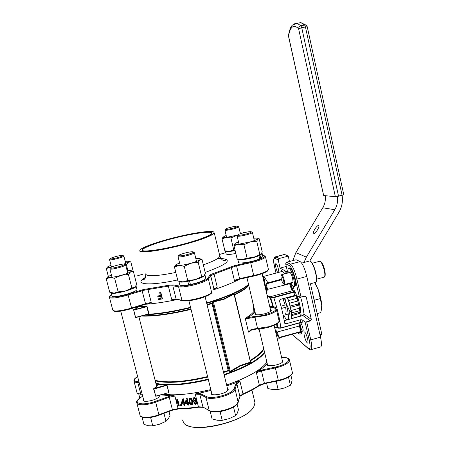 <?xml version="1.0" encoding="UTF-8"?>
<svg xmlns="http://www.w3.org/2000/svg" width="450" height="450" viewBox="0 0 450 450"><rect width="100%" height="100%" fill="white"/><g stroke="black" fill="none" stroke-linecap="round" stroke-linejoin="round"><path stroke-width="0.67" d="M263.891 279.405L264.774 279.568L264.291 282.887L264.943 286.048M275.715 307.058L275.377 308.357L274.686 307.862L273.015 307.693L273.482 306.911L275.715 307.058L274.601 308.098L275.321 308.458M223.453 371.987L228.96 370.249L228.358 370.839L228.172 370.35L211.905 303.086L213.547 301.562L224.128 298.794L233.955 293.749L234.411 294.486M251.843 329.856L248.518 332.106L250.993 330.12L251.061 329.597L252.219 329.243L268.841 326.694C275.22 324.799 278.634 322.914 279.09 321.047L278.983 320.591M278.516 322.189C277.836 324.872 265.32 328.967 258.103 328.826L258.036 328.854C264.009 328.629 269.707 327.308 275.13 324.894C278.556 322.841 279.877 321.559 279.09 321.047L276.502 309.915C276.019 311.681 272.582 313.504 266.192 315.382L248.394 318.369L248.001 317.649L255.15 316.333C263.936 316.378 278.73 310.742 275.361 308.706L274.601 308.098M255.308 313.082L254.829 313.858C255.572 315.18 258.924 315.135 264.887 313.723C268.841 312.564 270.973 311.439 271.282 310.343L270.439 309.589M277.554 272.678L275.979 268.037C275.361 265.14 275.361 263.661 275.974 263.604C276.801 264.195 277.639 266.147 278.477 269.449L278.933 272.312M304.419 336.201C303.817 333.366 303.851 331.942 304.509 331.931C305.561 332.685 306.579 334.974 307.569 338.805C308.166 341.646 308.132 343.069 307.474 343.069C306.416 342.298 305.398 340.009 304.419 336.201M284.22 320.709L302.912 315.54L304.048 314.19L302.468 304.031L300.673 297.287M211.011 390.437L195.261 394.116L198.816 392.175L210.803 389.588C191.475 394.194 175.511 395.752 162.906 394.267L171.439 394.824C179.494 394.909 188.618 394.026 198.816 392.175L198.866 393.064L206.432 396.551C211.269 399.499 229.911 394.864 233.499 389.824L236.678 382.236L236.222 381.471L226.62 384.992C247.528 377.657 260.955 370.052 266.901 362.171L266.355 362.897C264.561 365.186 261.9 367.566 258.368 370.046L259.043 370.671L256.399 372.803L258.368 370.046C252.686 374.006 245.306 377.814 236.222 381.471L239.951 381.319L226.828 385.847M300.426 326.093C299.959 323.882 299.976 322.768 300.488 322.751C301.275 323.319 302.046 325.058 302.794 327.971C303.261 330.188 303.238 331.301 302.732 331.307C301.939 330.733 301.168 328.995 300.426 326.093M293.265 286.611C293.445 288.096 293.332 288.81 292.922 288.748C292.162 288.214 291.431 286.56 290.728 283.781L290.548 282.904M250.256 360.844L250.414 362.672L240.3 366.002L230.558 371.723L228.358 370.839L223.577 372.499M138.679 306.366L146.447 306.146L147.116 306.624L148.939 313.824L148.86 314.213L147.651 314.37M143.286 304.369C152.539 303.93 163.845 302.321 177.204 299.548L175.866 299.829C165.572 301.933 156.431 303.328 148.449 304.026L145.502 304.245M259.762 331.948L258.491 328.849M254.998 311.754L254.683 312.024L253.935 311.512L252.754 302.254M248.394 318.369L245.244 318.347C249.351 315.883 252.248 313.605 253.935 311.512L254.818 310.989M266.507 292.731L266.648 288.883L267.384 288.821L266.664 293.411M264.797 285.418L266.648 288.883L265.984 286.037C265.764 284.501 266.383 283.433 267.84 282.831L281.379 279.202M213.874 289.288L217.232 287.156L213.474 289.834C224.37 286.206 232.982 282.696 239.31 279.293L237.066 280.457C231.058 283.461 223.374 286.526 214.014 289.659L213.992 289.198M250.161 360.889L234.023 294.165L224.128 299.239L213.469 302.04L230.259 371.278L240.081 365.535L250.262 362.177L250.414 362.672M290.267 282.983L290.407 283.584C291.24 286.914 292.14 289.024 293.102 289.912L294.683 290.908L295.493 292.466L293.805 292.236L273.797 297.664L270.799 298.136L267.233 295.858M269.792 306.799L272.88 306.428L273.482 306.911L270.799 298.136L271.266 297.366L273.594 297.248L294.221 291.684L292.641 290.678C291.577 289.688 290.582 287.347 289.654 283.652L289.541 283.174M274.759 328.089L276.784 327.021L277.712 327.786M299.655 322.897L301.5 333.163L300.066 332.072L280.581 337.522C279.045 337.731 278.032 337.078 277.537 335.554L278.28 335.531C278.606 336.696 279.36 337.213 280.536 337.078L300.645 331.577L298.879 323.111M284.524 322.588L285.958 323.798L285.39 323.831L284.586 323.021C283.556 316.249 281.863 308.919 279.495 301.039L280.311 299.396L294.863 295.436L296.432 295.341L299.475 297.309L295.346 279.225C293.496 271.89 291.544 267.39 289.491 265.719L285.677 263.779L287.618 272.233L283.776 270.118L286.836 273.313M276.66 324.056L276.986 327.082L277.695 327.724L280.834 327.932L300.713 322.408L302.276 322.116L302.006 322.903L301.5 322.447M292.534 334.682L308.441 348.559C310.343 349.673 310.596 346.793 309.201 339.913L305.128 322.076L302.012 319.731L300.437 319.781L285.958 323.798M305.128 322.076L310.382 320.985L302.912 315.54M286.594 262.254L290.43 264.161L300.144 261.585L296.117 259.734L286.594 262.254L285.677 263.779M168.441 392.889L168.857 392.406L166.854 385.284L153.922 389.087L155.722 396.118L167.839 392.861M300.144 261.585C302.524 263.379 304.74 268.324 306.793 276.429L320.529 337.123C321.891 343.744 321.756 347.068 320.119 347.085L311.243 349.605M304.048 314.19L311.327 319.41L306.259 297.101L305.145 296.151L299.475 297.309M311.327 319.41L310.382 320.985M279.101 258.525L288.242 256.112L284.687 254.481L275.726 256.843L279.101 258.525L278.224 259.988L280.091 268.093L283.776 270.118C282.493 269.443 281.554 269.904 280.957 271.502M283.922 254.593L284.687 254.481M289.468 261.495L288.242 256.112M280.091 268.093L286.29 266.445M276.778 336.724L277.537 335.554L276.885 332.752L275.203 329.996M275.102 329.552L277.374 331.976L300.088 325.828M277.003 327.302L274.798 328.252M302.012 319.731L302.276 322.116L300.949 322.526M276.784 327.021L277.149 327.369M277.178 323.713L277.695 327.724L278.128 328.162L280.772 328.129M301.404 331.549L300.645 331.577L301.5 333.163C300.713 334.384 299.61 334.378 298.187 333.152M276.193 334.226L276.885 332.752L277.622 332.724L278.28 335.531M276.694 332.123L277.374 331.976L277.622 332.724M281.526 279.793L268.037 283.41C266.934 283.905 266.496 284.76 266.721 285.975L267.384 288.821M267.165 295.56L270.326 296.724L292.641 290.678L293.102 289.912M266.766 289.581L290.407 283.584M264.201 282.864L265.984 286.037L266.721 285.975M294.683 290.908L294.221 291.684L295.493 292.466L296.432 295.341M273.015 307.693L272.413 307.198L272.88 306.428L270.118 297.619L270.585 296.848L271.266 297.366M269.887 297.439L270.585 296.848M272.413 307.198L269.927 307.389M254.683 312.024C253.294 313.762 251.066 315.641 248.001 317.649L245.244 318.347L248.518 332.106L251.061 329.597M275.332 308.469L274.849 308.081L275.361 308.706M156.111 384.227C158.282 385.059 157.506 386.488 153.787 388.507L166.972 384.924L168.857 392.406M263.824 349.149C261.945 352.749 257.434 356.659 250.29 360.883L250.268 360.894M234.405 294.463L234.428 294.446C241.83 290.942 246.594 287.843 248.721 285.159M230.558 371.723L229.106 370.446L228.499 371.036M233.955 293.749L234.411 294.924M207.034 304.605L211.905 303.086L212.737 303.39L229.106 370.446L212.799 303.227L213.547 301.562M211.967 302.918L212.737 303.39L207.135 305.021M263.745 280.901L264.375 281.183M263.88 279.354L262.524 273.549L263.891 279.411L263.767 280.468M137.109 306.855C138.021 307.412 136.856 308.363 133.633 309.701L135.422 317.554L148.624 314.072L146.919 306.658L137.661 306.686M137.25 307.614L137.267 307.547C137.138 308.008 135.922 308.723 133.622 309.701L133.571 309.724M155.998 383.777L166.669 385.099M168.204 392.749L155.768 396.281L168.204 392.749M146.447 306.146L146.329 306.489L133.661 309.864L135.585 317.385L148.939 313.824M148.624 314.072L148.86 314.213C160.639 313.47 174.527 311.181 190.53 307.327M156.088 384.137L166.314 385.228L166.399 385.56M166.899 384.952L166.984 385.026C178.841 385.228 192.628 383.428 208.344 379.626M153.641 389.008L153.821 388.671M288.208 314.032L283.202 315.411M281.554 308.402L286.959 306.917M280.963 306.163L286.403 304.673M292.05 318.544L291.156 310.5L289.491 303.255L287.443 297.456M287.257 297.506L289.226 302.884L290.987 310.556L291.825 318.606M296.679 295.498L287.662 298.029M289.957 306.045L299.244 303.784M299.289 303.998L298.586 305.128L290.272 307.412M291.476 314.612L299.756 312.328L300.561 311.743M300.555 311.878L299.835 313.363L291.566 315.647M318.538 225.534L318.78 225.72C319.815 226.924 315.197 234.073 313.813 233.415L313.582 233.235C312.564 232.026 317.109 224.955 318.538 225.534M292.86 260.595L295.836 252.664L322.762 207.782C324.956 204.024 325.783 199.986 325.238 195.671M337.354 196.481C338.051 201.195 337.196 205.611 334.8 209.728L322.762 207.782M295.836 252.664L306.382 257.124L334.8 209.728M306.382 257.124L303.981 262.485M320.001 334.789L321.846 334.271L310.444 283.826M309.831 260.916L338.895 212.321C341.978 207.028 343.041 201.358 342.09 195.311L335.368 196.734L298.614 28.794C296.162 26.308 294.03 25.762 292.224 27.157C290.441 28.643 289.215 31.714 288.534 36.377L323.657 195.508L335.368 196.734M321.846 334.271L320.293 336.082M294.514 23.805L297.163 23.372L292.748 24.93C291.082 25.762 289.642 29.295 288.428 35.527L323.657 195.508M343.761 194.67L342.096 195.311L305.432 26.938L301.753 27.742L338.541 196.211M306.855 25.875L306.096 25.161L304.616 24.986L300.786 22.584L297.776 23.237M343.772 194.704L307.254 26.775L306.096 25.161L300.786 22.584L297.163 23.372L300.943 25.791C299.464 26.263 298.688 27.264 298.614 28.794L301.753 27.742L300.943 25.791L304.616 24.986L305.432 26.938L307.26 26.814M297.36 295.937L298.198 298.598M298.665 300.212L300.673 309.454M300.696 309.611L301.095 315.585M244.311 232.414L243.743 232.301M243.411 232.83L244.789 232.498M235.001 249.998L233.764 250.003L230.895 237.904L237.645 235.097M233.764 250.003L229.517 251.331L224.882 250.802L222.036 238.86L226.215 237.454L230.895 237.904M223.11 236.919L222.036 238.86M235.108 250.447L229.517 251.331L226.311 251.139M240.041 232.183L240.306 232.155C242.623 231.902 243.771 231.986 243.754 232.414L243.36 232.841M251.961 232.211L252.444 232.504C252.129 233.032 250.408 233.741 247.269 234.63C241.284 236.143 237.893 236.588 237.099 235.963L237.684 235.029C238.404 235.581 241.453 235.181 246.836 233.82C249.66 233.021 251.207 232.386 251.494 231.919C250.819 231.345 247.781 231.739 242.381 233.1C239.507 233.916 237.943 234.557 237.684 235.029L226.215 237.454C223.976 237.684 222.885 237.589 222.936 237.167L226.187 235.463M288.568 319.506L288.354 317.289L289.974 311.788L291.195 311.451M289.974 311.788L285.907 302.861L284.951 298.131M286.279 319.298L286.942 319.956M283.039 298.654L285.103 305.027M285.609 307.288C286.335 311.355 286.239 313.352 285.317 313.267M283.77 315.253L285.368 318.15L287.274 319.866M287.618 319.77L288.354 317.289C288.422 313.785 287.606 308.976 285.907 302.861L284.451 298.271M280.98 276.142L281.143 275.501C281.796 274.365 284.158 281.115 283.922 283.449L283.196 283.866C281.891 281.638 281.154 279.062 280.98 276.142M281.481 274.882L281.841 274.646C282.853 274.793 284.985 281.509 284.743 283.809L284.282 284.591M292.213 282.454L292.5 282.645L293.034 281.498C292.59 277.127 291.561 274.033 289.941 272.222L289.496 272.604M290.925 282.803C291.921 285.137 292.793 286.447 293.524 286.746C294.114 286.903 294.435 286.228 294.48 284.721C294.711 279.928 290.841 268.352 288.956 268.127C288.343 267.969 288.028 268.684 288 270.27L288.208 272.947M294.053 286.599L294.497 286.481C295.093 286.639 295.414 285.964 295.459 284.456C295.701 279.664 291.825 268.088 289.935 267.868L289.395 268.009M253.243 407.576L253.007 407.914C245.317 420.879 199.136 432.945 186.756 425.126M182.509 419.957L183.786 422.978C190.688 434.137 244.547 422.314 253.187 407.655L254.07 406.232L254.964 402.694L254.554 400.984M159.604 395.201L158.856 397.018C155.554 400.522 142.616 402.952 142.976 400.005L143.404 398.981M282.189 359.91L283.089 360.928L282.786 361.721C280.749 365.051 266.316 367.352 266.743 364.303L267.092 363.437C265.292 365.754 262.609 368.162 259.043 370.671L275.22 367.127C281.846 365.591 286.2 363.589 288.281 361.119C289.598 358.768 287.662 357.508 282.482 357.339L282.752 357.339M227.357 388.012L228.341 389.177L227.812 390.375C225.051 394.144 210.572 396.568 210.988 393.216L211.427 392.13M177.109 400.95L176.529 401.484M178.898 405.726L178.318 405.737L177.064 400.764L176.169 401.766L175.984 401.034L176.912 399.369L177.632 399.077L179.241 405.439L178.898 405.726L177.289 399.358L177.632 399.077M180.428 404.764L181.344 404.454L181.569 405.349L181.249 405.636L180.653 405.664L180.428 404.764L181.024 404.736L181.249 405.636M184.669 405.422L184.05 405.467L183.662 403.914L181.609 404.044L181.423 403.307L182.481 399.077L183.347 398.756L184.376 402.851L185.062 402.795L185.248 403.532L184.275 403.869L184.669 405.422L184.95 405.141L184.624 403.841M188.516 405.084L187.881 405.146L187.487 403.588L185.361 403.779L185.175 403.043L186.311 398.739L187.155 398.402L188.184 402.508L188.893 402.429L189.079 403.172L188.128 403.521L188.516 405.084L188.758 404.803L188.432 403.493M189.292 398.599L190.153 398.053L191.464 398.576L192.623 401.091L192.459 404.229M193.596 402.947L194.237 402.772L195.339 403.639L195.851 403.352L195.936 401.001L194.895 401.996C193.764 401.929 193.067 401.31 192.808 400.151L193.146 398.16L193.905 397.777C195.401 398.025 196.251 398.959 196.459 400.584L196.324 403.813L195.446 404.303L193.596 402.947L194.411 402.502L195.508 403.369L195.998 403.104M193.084 398.228L194.074 397.513C195.553 397.766 196.397 398.7 196.611 400.32L196.521 403.487M142.678 396.174L140.456 397.659C131.422 403.256 142.363 406.26 155.329 401.349L171.197 395.73L171.439 394.824L174.904 396.067L160.751 394.875M193.483 400.106L194.878 401.316L195.379 401.04L195.553 399.729L194.169 398.424L193.719 398.666L193.483 400.106L193.663 399.836L195.047 401.046L194.878 401.316M193.708 398.678L193.663 399.836M195.047 401.046L195.542 400.77M191.267 398.846L192.431 401.361L192.24 404.527L191.559 404.826C190.102 404.454 189.281 403.442 189.09 401.777L189.309 398.582L191.464 398.576M191.773 401.445C191.661 400.196 191.098 399.381 190.08 398.987L189.771 399.122L189.731 401.698C189.844 402.941 190.406 403.762 191.413 404.168L191.739 404.016L191.773 401.445M189.804 399.094L189.956 401.423C190.069 402.666 190.626 403.487 191.621 403.892L191.914 403.768M188.893 402.429L188.848 403.447M188.184 402.508L187.942 402.784L188.662 402.711M187.155 398.402L186.907 398.672L187.942 402.784M186.311 398.739L186.907 398.672M185.794 402.992L187.301 402.851L186.587 399.988L185.794 402.992L187.239 402.604M186.671 400.337L186.058 402.711M185.062 402.795L184.972 403.813M184.376 402.851L184.089 403.132L184.787 403.076M183.347 398.756L183.06 399.032L184.089 403.132M182.481 399.077L183.06 399.032M182.019 403.273L183.476 403.178L182.756 400.326L182.019 403.273L183.409 402.919M182.869 400.77L182.323 402.992M181.344 404.454L181.024 404.736M176.912 399.369L177.289 399.358M180.686 244.811C159.587 250.279 140.282 252.585 142.088 249.711C142.847 247.404 157.376 242.134 173.728 238.005C193.247 232.987 212.659 230.344 211.888 233.083C211.899 235.097 198.096 240.39 180.686 244.811M211.652 233.556L211.703 233.387C212.473 230.659 193.196 233.269 173.807 238.264C157.567 242.359 143.139 247.601 142.397 249.896L142.588 250.571M180.917 245.036C198.956 240.452 213.396 234.973 213.936 232.763C215.477 229.618 194.586 232.403 173.542 237.825C155.846 242.28 140.169 248.018 139.939 250.391C138.729 253.215 158.979 250.718 180.917 245.036M213.744 232.048L214.239 232.948C213.705 235.181 199.17 240.705 181.007 245.317C158.917 251.044 138.527 253.553 139.753 250.695L139.995 250.206M160.374 295.464L157.691 296.021L160.408 295.599L159.671 292.657L160.808 292.331L162.444 298.879L158.136 299.694L157.944 298.941L161.089 298.311M147.949 303.57L151.245 302.428L148.449 304.026L148.033 303.559M175.669 299.351L175.866 299.829L171.63 299.295L176.383 299.385M237.246 279.844L237.066 280.457L234.371 280.339L239.743 279.191L239.574 278.685L256.899 274.759C263.97 272.779 267.817 271.018 268.442 269.488L268.358 269.123M157.944 298.941L161.123 298.451L160.594 296.353L157.877 296.775L157.691 296.021M160.808 292.331L160.537 292.517L162.18 299.07M160.537 292.517L159.671 292.657M310.41 261.214L311.321 261.968C313.481 264.859 315.146 269.291 316.305 275.265C316.839 278.629 316.794 280.817 316.164 281.835M308.576 284.332L315.962 282.218C316.609 281.177 316.654 278.921 316.103 275.456C314.91 269.303 313.2 264.741 310.973 261.759L309.859 260.921L309.15 261.113M317.177 313.605L320.715 312.621L321.441 309.561L321.733 305.325C321.424 300.6 320.243 295.363 318.201 289.603L321.733 305.325L321.441 309.561M314.319 300.966L314.527 300.178L319.984 298.682M314.527 300.178L313.954 299.357M314.601 282.701L318.201 289.603L314.994 282.628M235.817 253.451C231.677 254.295 228.752 254.621 227.031 254.419L226.192 253.901L225.562 251.252M235.131 250.554C230.991 251.404 228.066 251.736 226.35 251.55L225.512 251.049M237.803 226.502L237.932 226.35C238.539 225.315 226.896 227.846 225.579 229.033L225.428 229.213C224.882 230.226 236.644 227.655 237.803 226.502M238.427 226.659L238.652 227.053C237.369 228.341 224.286 231.204 224.899 230.062L224.977 229.939M136.862 289.192L136.935 289.479C137.317 291.87 114.615 298.153 112.067 296.342L111.234 293.113C113.766 294.868 136.485 288.602 136.119 286.279L135.939 285.885M110.914 292.652L111.999 296.066M112.061 292.922L111.234 293.113M110.959 292.894L111.448 292.781M205.757 278.156L205.836 278.494C204.502 280.44 199.367 282.442 190.417 284.512L189.579 281.104C198.534 279.034 203.681 277.043 205.02 275.141L204.733 274.635M178.92 281.334C179.167 282.364 182.138 282.403 187.83 281.447L188.668 284.85L190.282 283.961M188.668 284.85C182.874 285.812 179.904 285.739 179.752 284.631L179.004 281.61M190.046 280.851L189.579 281.104M187.83 281.447L188.274 281.205M262.879 256.523L260.764 258.429L260.021 255.251L262.209 253.643L261.81 253.142M259.588 258.396L260.764 258.429M237.729 259.071C236.818 261.079 251.91 258.722 258.964 255.713L259.706 258.896C252.669 261.945 237.572 264.268 238.477 262.209L237.797 259.335M259.554 255.24L260.021 255.251M258.964 255.713L258.514 255.701M108.315 276.334L106.312 268.582L109.845 267.334L111.094 267.345M107.769 266.777L106.312 268.582M133.211 271.26L130.826 261.877L128.981 261.399M127.89 270.636L126.343 264.577L128.362 262.271L130.826 261.877M125.094 264.589L126.343 264.577M111.482 267.148L109.845 267.334C108.315 267.452 107.584 267.334 107.646 266.979L110.992 265.14M125.252 261.45L126.742 261.276C128.34 261.141 129.122 261.253 129.082 261.613L124.076 264.054M133.329 271.271L136.716 284.586L134.584 287.319L131.878 288.006L125.302 290.993L118.159 291.892L114.171 293.102L109.704 292.224L106.228 278.786L110.138 277.481L114.649 278.274L121.281 275.299L128.413 274.444L130.629 271.8L133.329 271.271L131.214 270.703M118.159 291.892L114.649 278.274M107.899 276.671L106.228 278.786M131.878 288.006L128.413 274.444M135.011 286.965L134.584 287.319C132.857 288.473 129.763 289.699 125.302 290.993C120.78 292.247 117.073 292.95 114.171 293.102L112.129 292.933M127.142 270.726L128.801 270.551C130.59 270.428 131.462 270.585 131.411 271.029L130.629 271.8C128.874 272.863 125.758 274.028 121.281 275.299C116.741 276.536 113.029 277.262 110.138 277.481C108.439 277.582 107.629 277.414 107.707 276.975L111.381 274.838M201.982 259.296L205.352 273.189L204.356 275.265L203.794 275.929L194.996 279.619L187.74 280.524L184.241 266.293L190.986 263.222L198.225 262.361L199.856 259.723L201.982 259.296L200.121 258.834M201.673 276.531L198.225 262.361M187.74 280.524L183.071 281.869L177.93 281.031L174.459 267.002L179.044 265.556L184.241 266.293M176.023 264.577L174.459 267.002M203.794 275.929C202.438 277.059 199.507 278.286 194.996 279.619C190.384 280.907 186.412 281.661 183.071 281.869L180.152 281.627M195.857 258.716L196.791 258.626C199.17 258.441 200.334 258.626 200.289 259.183L199.856 259.723C198.472 260.752 195.519 261.923 190.986 263.222C186.356 264.488 182.379 265.269 179.044 265.556C176.766 265.708 175.674 265.511 175.759 264.966L179.544 262.749M262.209 251.769L261.264 254.132L259.824 254.492L256.725 241.2L258.064 238.674L259.172 238.714L262.209 251.769M259.824 254.492L253.716 257.327L247.089 258.114L243.951 244.761L250.11 241.942L256.725 241.2M247.089 258.114L242.308 259.526L237.105 258.891L233.989 245.722L238.691 244.215L243.951 244.761M253.783 238.236L253.935 238.219C256.613 237.954 257.934 238.089 257.912 238.624L257.721 238.922C256.776 239.76 254.239 240.767 250.11 241.942L238.691 244.215C236.109 244.451 234.849 244.305 234.917 243.776L233.989 245.722M261.113 254.284C260.021 255.195 257.558 256.207 253.716 257.327L242.308 259.526L238.697 259.273M235.176 243.422L238.483 241.813M115.633 256.601C112.297 257.535 110.458 258.255 110.109 258.761C110.559 259.189 113.017 258.834 117.495 257.687C120.78 256.764 122.608 256.05 122.985 255.549C122.574 255.105 120.127 255.454 115.633 256.601M123.491 255.847L123.879 256.067C123.469 256.635 121.438 257.434 117.782 258.457C112.804 259.734 110.07 260.128 109.569 259.644L109.648 259.515M138.724 393.919L139.793 398.048M122.985 255.549L123.879 256.078L125.764 263.452M110.953 267.424L110.43 267.896C109.817 269.094 121.798 266.366 124.2 264.757L124.667 264.336C125.37 263.115 113.541 265.781 110.953 267.424M125.134 264.611L125.657 264.909L125.139 265.387C122.479 267.182 109.142 270.214 109.834 268.875L109.941 268.695M142.065 417.127L143.944 424.389L148.489 425.739L152.764 425.841L150.671 417.701L152.662 417.026M149.614 417.538L150.671 417.701M163.958 413.353L165.994 421.329L159.559 424.209L152.764 425.841M168.969 411.497L169.999 415.558L168.176 419.04L165.994 421.329M124.667 264.336L125.657 264.921L127.766 273.173M180.669 255.847C184.759 255.538 193.371 252.99 193.371 252.101C193.438 251.781 192.741 251.685 191.273 251.82C187.121 252.157 178.571 254.694 178.639 255.578L180.669 255.847M193.185 252.338L194.389 252.72C194.394 253.716 184.821 256.551 180.27 256.894C178.734 257.023 177.986 256.922 178.02 256.584L178.144 256.382M210.133 411.092L212.062 418.894L217.266 420.261L222.221 420.328L220.134 411.84L221.985 411.204M218.947 411.688L220.134 411.84M232.537 407.571L233.567 407.211L235.626 415.659L229.101 418.646L222.221 420.328M237.116 404.184L238.466 409.759L237.218 413.336L235.626 415.659M233.567 407.211L233.73 406.896M251.494 231.919L252.439 232.509L254.334 240.604M275.31 381.414L276.233 381.488L278.111 389.469L273.099 389.621L267.857 388.536L266.602 383.237M287.572 377.634L288.529 377.308L290.385 385.256L284.411 387.979L278.111 389.469M276.233 381.488L278.297 380.784M290.925 375.351L292.067 380.267L291.375 383.355L290.385 385.256M282.577 388.547L279.787 389.188M277.425 313.819L277.954 316.147M224.072 374.546C245.16 367.251 258.649 359.786 264.532 352.153M264.673 352.749C258.66 360.371 245.166 367.808 224.201 375.058M252.236 329.721L251.072 330.075M255.15 316.333L254.897 317.171L257.558 328.427L258.036 328.854M191.042 309.409C169.869 314.415 153.304 316.631 141.362 316.058M142.526 315.743C154.575 316.041 170.713 313.791 190.941 308.987M207.72 377.072C184.703 382.438 167.214 383.704 155.256 380.863M155.115 380.306C167.001 383.192 184.494 381.943 207.591 376.566M206.634 302.957C228.026 296.336 241.993 290.154 248.541 284.411M248.619 284.738C242.201 290.492 228.24 296.707 206.736 303.373M190.637 307.749C173.188 311.934 158.422 314.257 146.323 314.73M248.782 285.441C246.757 288.146 241.999 291.285 234.501 294.851M250.144 360.377C257.383 356.085 261.894 352.131 263.672 348.502M270.146 307.327L269.303 304.712M263.565 278.01L264.774 279.568M263.227 276.576C264.459 277.172 266.001 279.259 267.84 282.831L268.037 283.41M155.88 383.327C168.351 385.785 185.799 384.379 208.221 379.114M280.536 337.078L280.581 337.522L278.887 338.501M298.097 333.124L300.066 332.072L300.032 331.627M285.126 273.769L282.386 271.389L280.8 271.811M294.863 295.436L293.586 291.825M273.594 297.248L273.797 297.664C277.419 308.841 279.765 318.932 280.834 327.932L280.789 328.14M302.006 322.903L301.433 322.464M280.828 328.112L300.656 322.622L300.437 319.781M306.714 322.009L310.787 339.868L309.201 339.913M306.793 276.429L296.927 279.084C294.868 270.962 292.702 265.989 290.43 264.161L289.491 265.719M278.224 259.988L274.866 258.272C273.448 258.137 273.409 261.242 274.748 267.587L276.019 273.088M308.441 348.559L309.24 349.419L310.539 349.802C312.086 349.813 312.171 346.5 310.787 339.868L320.529 337.123M295.346 279.225L296.927 279.084L301.056 297.197M275.046 256.894L275.726 256.843L274.866 258.272M292.506 334.688L308.52 348.795M306.259 297.101L304.785 296.179M257.822 328.826L252.281 329.709M276.109 309.122L276.502 309.915M240.081 365.535L240.3 366.002M224.128 299.239L224.128 298.794M153.641 389.014L153.759 388.507C158.321 385.796 156.803 385.751 157.146 385.661L156.223 384.654M155.773 396.293L153.647 389.081M137.25 307.519L136.463 307.058M147.116 306.624L133.464 310.191M292.027 318.392L300.285 316.114L299.863 310.618L291.561 312.907M291.156 310.5L299.475 308.211L297.821 300.977L289.491 303.255M288.72 300.572L297.051 298.299L295.774 295.273M298.614 300.127L297.821 300.977L297.051 298.299L298.187 298.575M300.696 309.656L299.863 310.618L299.475 308.211L300.409 307.969M300.308 316.26L301.067 315.242M320.552 261.664C322.425 261.636 325.834 271.727 325.131 275.259M316.676 279.169L323.747 277.256L324.759 275.94C325.513 272.154 321.879 261.326 319.843 261.214L319.292 261.366M234.242 388.558L235.069 389.087L234.292 390.414C230.552 395.696 211.033 400.551 205.987 397.446L199.772 394.301L202.944 407.059L209.199 410.439C214.296 413.758 233.769 408.904 237.448 403.408L240.204 395.798L242.994 393.93C249.379 391.112 254.829 388.198 259.346 385.183L256.399 372.803L261.461 370.901L264.392 383.248L278.286 380.334C285.204 378.731 289.738 376.582 291.881 373.894L292.213 371.829M242.803 394.431L242.994 393.93L239.951 381.319L236.818 383.687L235.069 389.087L238.185 402.373C235.732 409.247 215.471 414.073 209.672 410.878L209.199 410.439L205.987 397.446L206.432 396.551M289.198 359.381L289.536 360.304L289.035 361.665C286.864 364.252 282.313 366.351 275.383 367.959L278.415 380.728M238.202 402.328L239.889 396.371L236.818 383.687L236.014 383.164M168.885 396.433L169.239 397.221L155.672 402.148L158.901 414.754L172.412 409.748L169.239 397.221L174.904 396.067L176.124 400.911M176.316 401.664L178.071 408.606C184.269 408.561 191.053 407.959 198.422 406.806L195.261 394.116L199.772 394.301L200.211 393.418M237.398 403.464C235.046 408.842 215.123 414.208 209.964 410.833M178.268 408.954L172.463 410.164M198.636 407.222C191.351 408.358 184.635 408.949 178.493 408.999L178.071 408.606L172.412 409.748L172.412 410.22L158.957 415.17M278.392 380.734L264.532 383.67L264.392 383.248L259.346 385.183L259.138 385.746C254.661 388.738 249.261 391.624 242.955 394.408M198.726 407.171L198.422 406.806L202.944 407.059L209.329 410.692M275.22 367.127L275.383 367.959L261.461 370.901L261.309 370.069M282.482 357.339L281.588 357.328M139.191 382.646L137.829 382.584L140.771 393.981L142.132 394.059M134.027 381.251L136.811 392.023C136.912 393.154 138.234 393.806 140.771 393.981L142.222 394.402M137.61 376.537C133.144 379.513 133.307 381.262 138.099 381.774L137.829 382.584C135.293 382.449 133.987 381.842 133.903 380.767C134.241 379.868 132.936 379.676 137.604 376.498M138.099 381.774L138.971 381.814M136.862 403.076L139.905 414.799C139.714 418.162 149.884 418.202 158.901 414.754L158.873 415.204M155.329 401.349L155.672 402.148C146.621 405.54 136.463 405.624 136.693 402.418C135.99 401.805 137.199 400.224 140.327 397.676L140.214 397.755M140.456 397.659L142.667 396.124M145.637 273.853C146.295 276.773 156.352 276.306 175.809 272.452M177.66 279.934C148.314 286.425 132.559 284.4 145.457 277.397M256.95 275.299C266.062 272.722 267.812 270.906 267.868 270.697L268.442 269.488L265.517 256.905C264.864 258.311 260.989 259.993 253.896 261.951L235.136 266.243L214.082 274.095L217.232 287.156L213.891 288.911L210.713 275.766L208.384 279C206.792 280.738 202.303 282.628 194.917 284.67C187.397 286.571 181.958 287.303 178.611 286.864L172.806 285.761L176.091 298.98L181.946 300.336C185.321 300.898 190.755 300.229 198.259 298.322C205.622 296.252 210.077 294.283 211.635 292.41L208.384 279L207.546 278.471L209.897 275.248C210.33 274.719 211.567 274.106 213.598 273.414L234.866 265.517L250.521 261.979C261.326 259.627 268.543 255.69 262.654 255.538M230.664 266.918L231.317 267.519L234.371 280.339L239.574 278.685L236.413 265.14M182.183 300.707L176.091 298.98L171.63 299.295L168.356 286.144L143.646 290.306L124.914 295.892C115.296 298.226 110.126 298.648 109.406 297.157L109.642 296.359L111.465 294.84M111.471 294.857C105.598 298.147 116.291 297.832 127.896 294.227L143.449 289.547L168.368 285.322L173.261 284.895L179.072 285.986C184.078 287.274 206.038 281.464 207.546 278.471M141.885 289.986L145.513 303.677L151.245 302.428L147.966 289.446L148.196 288.602M113.175 310.641L114.131 311.214C115.869 311.878 120.628 311.299 128.407 309.488L131.574 308.576L128.413 309.482C120.218 311.512 115.301 311.963 113.653 310.821M109.496 297.506L112.731 309.971C113.49 311.631 118.671 311.293 128.267 308.959L131.569 308.008L127.896 294.227M179.072 285.986L178.611 286.864L181.946 300.336L182.661 300.819C185.934 301.354 191.16 300.707 198.338 298.884C191.166 300.701 185.968 301.343 182.739 300.797M253.817 276.058L239.743 279.186L256.916 275.31L253.828 276.064L250.521 261.979M203.338 264.887C213.75 261.174 219.251 258.266 219.853 256.168L219.679 255.442M220.984 258.457C233.038 259.493 227.768 264.15 205.172 272.43M225.889 252.613L219.448 254.492L225.889 252.613M142.914 274.168L137.649 275.726M211.123 293.214C209.632 295.009 205.38 296.893 198.354 298.873C207.641 296.539 212.293 292.86 211.359 293.119L211.646 292.68M131.574 308.576L131.569 308.008L145.513 303.677L145.507 304.245L131.614 308.565L145.507 304.245M173.261 284.895L172.806 285.761L168.356 286.144L168.368 285.322M213.598 273.414L214.082 274.095L210.713 275.766L209.897 275.248M137.683 275.715L143.049 274.112M252.253 329.738L251.049 330.103M281.183 271.71L263.211 276.502M274.725 267.564L276.002 273.094M274.719 267.536C273.049 261.067 273.341 257.484 275.591 256.787L284.546 254.43M285.39 323.831L284.625 323.184M307.474 343.069L307.772 342.984M300.656 322.622L280.822 328.134M301.331 322.476L300.69 322.611M252.276 329.732L257.884 328.854M250.605 330.294L250.993 330.12M234.366 294.294L250.408 361.485M135.641 317.593L148.337 314.19M301.185 316.018L300.431 307.957L298.676 300.302L296.944 295.673M313.582 233.235L313.892 233.426M288.416 35.595L288.456 36.467M312.233 263.244L319.843 261.214C320.811 260.398 325.496 267.097 325.17 275.529L324.242 277.161M281.143 275.501L281.565 274.731M281.841 274.646L290.228 272.407M284.552 284.518L292.944 282.262M292.5 282.645L292.798 282.566M288.956 268.127L289.935 267.868M240.165 396.208L242.882 394.442M264.532 383.67L278.409 380.762C287.691 379.176 293.704 373.607 292.365 372.471L289.536 360.304C289.069 358.301 286.74 357.3 282.555 357.3L281.576 357.294M254.964 402.694L251.933 390.049M210.988 393.216L211.095 393.637M266.743 364.303L266.822 364.646M142.976 400.005L143.072 400.376M141.053 394.341C138.324 393.885 137.002 393.362 137.087 392.76M158.912 415.226C150.362 418.68 140.743 418.134 140.287 415.811M158.946 415.215L172.412 410.22M172.446 410.209L178.357 408.999M198.686 407.216L203.091 407.334M264.521 383.676L259.262 385.667M142.397 249.896L142.088 249.711M213.936 232.763L214.239 232.948M142.374 249.969L142.509 250.498M145.389 277.577L142.723 279.872C142.92 280.249 143.471 280.012 144.382 279.163C145.018 279.236 145.479 277.689 145.766 274.517M214.268 232.875L219.853 256.168C221.299 258.992 222.345 260.291 222.998 260.061C224.004 260.623 225.011 260.612 226.024 260.027C225.939 258.919 223.138 258.429 217.62 258.548M237.358 279.804L239.732 279.197M262.648 255.527C266.282 256.151 264.347 256.207 265.05 256.286L265.517 256.905M139.939 250.391L139.753 250.695M211.703 233.387L211.888 233.083M309.859 260.921L301.674 263.098M311.321 261.968L310.973 261.759M237.932 226.35L238.787 226.884L240.396 233.696M224.899 230.057L225.428 229.213M224.921 230.158L226.648 237.403M136.935 289.479L136.119 286.279M205.836 278.494L205.02 275.141M262.946 256.793L262.209 253.643M129.082 261.613L129.825 261.821M107.646 266.979L106.999 267.598M131.411 271.029L132.199 271.249M107.707 276.975L107.01 277.644M200.289 259.183L200.678 259.296M175.759 264.966L175.393 265.314M110.109 258.761L109.575 259.639M109.597 259.746L111.504 267.137M110.43 267.896L109.839 268.869M109.873 269.004L112.011 277.29M120.735 311.102L143.933 401.029M136.418 307.069L136.693 308.149M138.881 316.721L156.69 386.494M158.963 395.387L159.266 396.574M193.371 252.101L194.389 252.72M194.394 252.709L196.509 261.411M205.11 296.702L227.903 390.262M178.026 256.573L178.639 255.578M178.065 256.736L180.208 265.444M188.91 300.757L211.984 394.38M262.063 273.718L270.799 311.124M274.123 325.361L282.651 361.89M237.133 236.087L239.04 244.181M246.932 277.594L255.673 314.612M259.026 328.832L267.643 365.321"/></g></svg>
